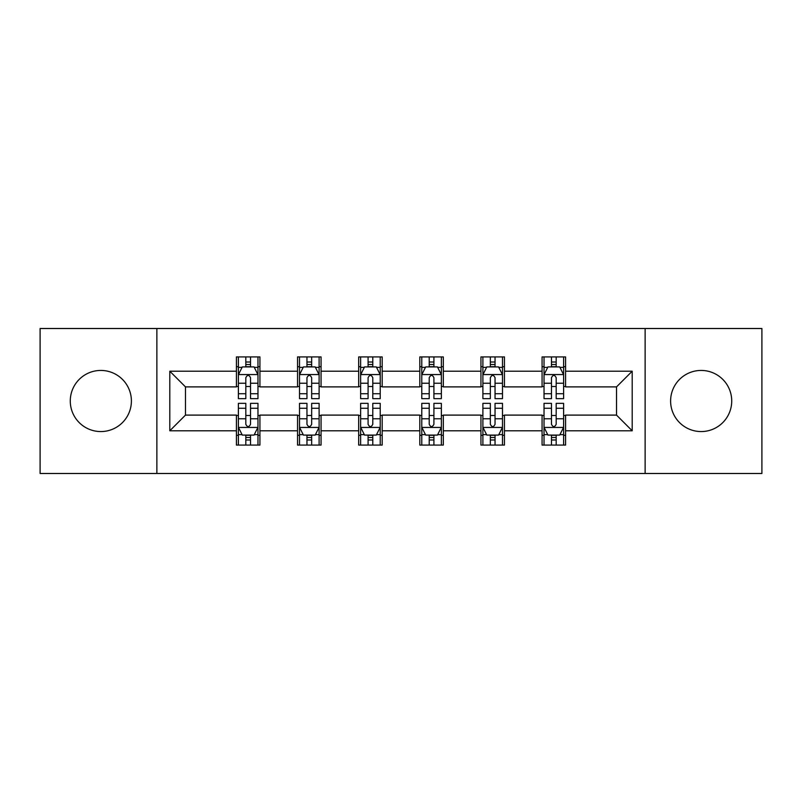 <?xml version="1.0" encoding="UTF-8"?>
<svg xmlns="http://www.w3.org/2000/svg" width="802" height="802" viewBox="0 0 802 802"><rect width="100%" height="100%" fill="white"/><g stroke="black" fill="none" stroke-linecap="round" stroke-linejoin="round"><path stroke-width="1.2" d="M701.159 370.434A30.566 30.566 0 0 0 670.602 401A30.566 30.566 0 0 0 701.159 431.566A30.566 30.566 0 0 0 731.725 401A30.566 30.566 0 0 0 701.159 370.434M100.841 370.434A30.566 30.566 0 0 0 70.275 401A30.566 30.566 0 0 0 100.841 431.566A30.566 30.566 0 0 0 131.398 401A30.566 30.566 0 0 0 100.841 370.434M645.129 473.491L761.9 473.491L761.9 328.509L645.129 328.509L645.129 473.491L156.871 473.491L156.871 328.509L40.1 328.509L40.1 473.491L156.871 473.491M645.129 328.509L156.871 328.509M565.58 371.216L565.58 356.92L542.072 356.92L542.072 371.216L504.448 371.216L504.448 356.92L480.939 356.92L480.939 371.216L443.316 371.216L443.316 356.92L419.807 356.92L419.807 371.216L382.193 371.216L382.193 356.92L358.684 356.92L358.684 371.216L321.061 371.216L321.061 356.92L297.552 356.92L297.552 371.216L259.928 371.216L259.928 356.92L236.42 356.92L236.42 371.216L169.803 371.216L169.803 430.784L185.483 415.105L236.42 415.105L236.42 445.08L259.928 445.08L259.928 415.105L297.552 415.105L297.552 445.08L321.061 445.08L321.061 415.105L358.684 415.105L358.684 445.08L382.193 445.08L382.193 415.105L419.807 415.105L419.807 445.08L443.316 445.08L443.316 415.105L480.939 415.105L480.939 445.08L504.448 445.08L504.448 415.105L542.072 415.105L542.072 445.08L565.58 445.08L565.58 415.105L616.517 415.105L616.517 386.895L565.58 386.895L565.58 371.216L632.197 371.216L632.197 430.784L565.58 430.784M542.072 430.784L504.448 430.784M480.939 430.784L443.316 430.784M419.807 430.784L382.193 430.784M358.684 430.784L321.061 430.784M297.552 430.784L259.928 430.784M236.42 430.784L169.803 430.784M542.072 371.216L542.072 386.895L504.448 386.895L504.448 371.216M480.939 371.216L480.939 386.895L443.316 386.895L443.316 371.216M419.807 371.216L419.807 386.895L382.193 386.895L382.193 371.216M358.684 371.216L358.684 386.895L321.061 386.895L321.061 371.216M297.552 371.216L297.552 386.895L259.928 386.895L259.928 371.216M236.42 371.216L236.42 386.895L185.483 386.895L169.803 371.216M185.483 386.895L185.483 415.105M632.197 430.784L616.517 415.105M616.517 386.895L632.197 371.216M236.42 366.714L238.384 366.714M245.823 366.714L250.525 366.714M257.973 366.714L259.928 366.714M236.42 386.504L238.384 386.504M245.823 386.504L250.525 386.504M257.973 386.504L259.928 386.504M236.42 415.496L238.384 415.496M245.823 415.496L250.525 415.496M257.973 415.496L259.928 415.496M236.42 435.285L238.384 435.285M245.823 435.285L250.525 435.285M257.973 435.285L259.928 435.285M297.552 415.496L299.507 415.496M306.955 415.496L311.657 415.496M319.106 415.496L321.061 415.496M297.552 435.285L299.507 435.285M306.955 435.285L311.657 435.285M319.106 435.285L321.061 435.285M297.552 366.714L299.507 366.714M306.955 366.714L311.657 366.714M319.106 366.714L321.061 366.714M297.552 386.504L299.507 386.504M306.955 386.504L311.657 386.504M319.106 386.504L321.061 386.504M358.684 415.496L360.639 415.496M368.088 415.496L372.79 415.496M380.228 415.496L382.193 415.496M358.684 435.285L360.639 435.285M368.088 435.285L372.79 435.285M380.228 435.285L382.193 435.285M358.684 366.714L360.639 366.714M368.088 366.714L372.79 366.714M380.228 366.714L382.193 366.714M358.684 386.504L360.639 386.504M368.088 386.504L372.79 386.504M380.228 386.504L382.193 386.504M419.807 415.496L421.772 415.496M429.21 415.496L433.912 415.496M441.361 415.496L443.316 415.496M419.807 435.285L421.772 435.285M429.21 435.285L433.912 435.285M441.361 435.285L443.316 435.285M419.807 366.714L421.772 366.714M429.21 366.714L433.912 366.714M441.361 366.714L443.316 366.714M419.807 386.504L421.772 386.504M429.21 386.504L433.912 386.504M441.361 386.504L443.316 386.504M480.939 415.496L482.894 415.496M490.343 415.496L495.045 415.496M502.493 415.496L504.448 415.496M480.939 435.285L482.894 435.285M490.343 435.285L495.045 435.285M502.493 435.285L504.448 435.285M480.939 366.714L482.894 366.714M490.343 366.714L495.045 366.714M502.493 366.714L504.448 366.714M480.939 386.504L482.894 386.504M490.343 386.504L495.045 386.504M502.493 386.504L504.448 386.504M542.072 415.496L544.027 415.496M551.475 415.496L556.177 415.496M563.616 415.496L565.58 415.496M542.072 435.285L544.027 435.285M551.475 435.285L556.177 435.285M563.616 435.285L565.58 435.285M542.072 366.714L544.027 366.714M551.475 366.714L556.177 366.714M563.616 366.714L565.58 366.714M542.072 386.504L544.027 386.504M551.475 386.504L556.177 386.504M563.616 386.504L565.58 386.504M250.525 362.013L245.823 362.013M257.973 393.732L250.525 393.732L250.525 398.644L257.973 398.644L257.973 374.745L254.054 366.905L242.294 366.905L238.384 374.745L238.384 398.644L245.823 398.644L245.823 393.732L238.384 393.732M238.384 374.745L238.384 356.92M257.973 374.745L257.973 356.92M245.823 366.905L245.823 356.92M250.525 356.92L250.525 366.905M250.525 393.732L250.525 377.682C248.961 374.664 247.397 374.664 245.823 377.682L245.823 393.732M245.823 439.987L250.525 439.987M238.384 408.268L245.823 408.268L245.823 403.356L238.384 403.356L238.384 427.255L242.294 435.095L254.054 435.095L257.973 427.255L257.973 403.356L250.525 403.356L250.525 408.268L257.973 408.268M257.973 427.255L257.973 445.08M238.384 427.255L238.384 445.08M250.525 435.095L250.525 445.08M245.823 445.08L245.823 435.095M245.823 408.268L245.823 424.318C247.387 427.336 248.961 427.336 250.525 424.318L250.525 408.268M311.657 362.013L306.955 362.013M319.106 393.732L311.657 393.732L311.657 398.644L319.106 398.644L319.106 374.745L315.186 366.905L303.427 366.905L299.507 374.745L299.507 398.644L306.955 398.644L306.955 393.732L299.507 393.732M299.507 374.745L299.507 356.92M319.106 374.745L319.106 356.92M306.955 366.905L306.955 356.92M311.657 356.92L311.657 366.905M311.657 393.732L311.657 377.682C310.093 374.664 308.519 374.664 306.955 377.682L306.955 393.732M372.79 362.013L368.088 362.013M380.228 393.732L372.79 393.732L372.79 398.644L380.228 398.644L380.228 374.745L376.308 366.905L364.559 366.905L360.639 374.745L360.639 398.644L368.088 398.644L368.088 393.732L360.639 393.732M360.639 374.745L360.639 356.92M380.228 374.745L380.228 356.92M368.088 366.905L368.088 356.92M372.79 356.92L372.79 366.905M372.79 393.732L372.79 377.682C371.226 374.664 369.652 374.664 368.088 377.682L368.088 393.732M306.955 439.987L311.657 439.987M299.507 408.268L306.955 408.268L306.955 403.356L299.507 403.356L299.507 427.255L303.427 435.095L315.186 435.095L319.106 427.255L319.106 403.356L311.657 403.356L311.657 408.268L319.106 408.268M319.106 427.255L319.106 445.08M299.507 427.255L299.507 445.08M311.657 435.095L311.657 445.08M306.955 445.08L306.955 435.095M306.955 408.268L306.955 424.318C308.519 427.336 310.083 427.336 311.657 424.318L311.657 408.268M368.088 439.987L372.79 439.987M360.639 408.268L368.088 408.268L368.088 403.356L360.639 403.356L360.639 427.255L364.559 435.095L376.308 435.095L380.228 427.255L380.228 403.356L372.79 403.356L372.79 408.268L380.228 408.268M380.228 427.255L380.228 445.08M360.639 427.255L360.639 445.08M372.79 435.095L372.79 445.08M368.088 445.08L368.088 435.095M368.088 408.268L368.088 424.318C369.652 427.336 371.216 427.336 372.79 424.318L372.79 408.268M433.912 362.013L429.21 362.013M441.361 393.732L433.912 393.732L433.912 398.644L441.361 398.644L441.361 374.745L437.441 366.905L425.692 366.905L421.772 374.745L421.772 398.644L429.21 398.644L429.21 393.732L421.772 393.732M421.772 374.745L421.772 356.92M441.361 374.745L441.361 356.92M429.21 366.905L429.21 356.92M433.912 356.92L433.912 366.905M433.912 393.732L433.912 377.682C432.348 374.664 430.784 374.664 429.21 377.682L429.21 393.732M495.045 362.013L490.343 362.013M502.493 393.732L495.045 393.732L495.045 398.644L502.493 398.644L502.493 374.745L498.573 366.905L486.814 366.905L482.894 374.745L482.894 398.644L490.343 398.644L490.343 393.732L482.894 393.732M482.894 374.745L482.894 356.92M502.493 374.745L502.493 356.92M490.343 366.905L490.343 356.92M495.045 356.92L495.045 366.905M495.045 393.732L495.045 377.682C493.481 374.664 491.917 374.664 490.343 377.682L490.343 393.732M556.177 362.013L551.475 362.013M563.616 393.732L556.177 393.732L556.177 398.644L563.616 398.644L563.616 374.745L559.706 366.905L547.946 366.905L544.027 374.745L544.027 398.644L551.475 398.644L551.475 393.732L544.027 393.732M544.027 374.745L544.027 356.92M563.616 374.745L563.616 356.92M551.475 366.905L551.475 356.92M556.177 356.92L556.177 366.905M556.177 393.732L556.177 377.682C554.613 374.664 553.039 374.664 551.475 377.682L551.475 393.732M429.21 439.987L433.912 439.987M421.772 408.268L429.21 408.268L429.21 403.356L421.772 403.356L421.772 427.255L425.692 435.095L437.441 435.095L441.361 427.255L441.361 403.356L433.912 403.356L433.912 408.268L441.361 408.268M441.361 427.255L441.361 445.08M421.772 427.255L421.772 445.08M433.912 435.095L433.912 445.08M429.21 445.08L429.21 435.095M429.21 408.268L429.21 424.318C430.774 427.336 432.348 427.336 433.912 424.318L433.912 408.268M490.343 439.987L495.045 439.987M482.894 408.268L490.343 408.268L490.343 403.356L482.894 403.356L482.894 427.255L486.814 435.095L498.573 435.095L502.493 427.255L502.493 403.356L495.045 403.356L495.045 408.268L502.493 408.268M502.493 427.255L502.493 445.08M482.894 427.255L482.894 445.08M495.045 435.095L495.045 445.08M490.343 445.08L490.343 435.095M490.343 408.268L490.343 424.318C491.907 427.336 493.481 427.336 495.045 424.318L495.045 408.268M551.475 439.987L556.177 439.987M544.027 408.268L551.475 408.268L551.475 403.356L544.027 403.356L544.027 427.255L547.946 435.095L559.706 435.095L563.616 427.255L563.616 403.356L556.177 403.356L556.177 408.268L563.616 408.268M563.616 427.255L563.616 445.08M544.027 427.255L544.027 445.08M556.177 435.095L556.177 445.08M551.475 445.08L551.475 435.095M551.475 408.268L551.475 424.318C553.039 427.336 554.603 427.336 556.177 424.318L556.177 408.268M257.873 374.554L238.475 374.554M238.384 367.376L242.064 367.376M254.284 367.376L257.973 367.376M245.823 383.236L238.384 383.236M257.973 383.236L250.525 383.236M250.525 364.509L245.823 364.509M238.475 427.446L257.873 427.446M257.973 434.624L254.284 434.624M242.064 434.624L238.384 434.624M250.525 418.764L257.973 418.764M238.384 418.764L245.823 418.764M245.823 437.491L250.525 437.491M319.006 374.554L299.607 374.554M299.507 367.376L303.196 367.376M315.417 367.376L319.106 367.376M306.955 383.236L299.507 383.236M319.106 383.236L311.657 383.236M311.657 364.509L306.955 364.509M380.138 374.554L360.74 374.554M360.639 367.376L364.319 367.376M376.549 367.376L380.228 367.376M368.088 383.236L360.639 383.236M380.228 383.236L372.79 383.236M372.79 364.509L368.088 364.509M299.607 427.446L319.006 427.446M319.106 434.624L315.417 434.624M303.196 434.624L299.507 434.624M311.657 418.764L319.106 418.764M299.507 418.764L306.955 418.764M306.955 437.491L311.657 437.491M360.74 427.446L380.138 427.446M380.228 434.624L376.549 434.624M364.319 434.624L360.639 434.624M372.79 418.764L380.228 418.764M360.639 418.764L368.088 418.764M368.088 437.491L372.79 437.491M441.26 374.554L421.862 374.554M421.772 367.376L425.451 367.376M437.681 367.376L441.361 367.376M429.21 383.236L421.772 383.236M441.361 383.236L433.912 383.236M433.912 364.509L429.21 364.509M502.393 374.554L482.994 374.554M482.894 367.376L486.583 367.376M498.804 367.376L502.493 367.376M490.343 383.236L482.894 383.236M502.493 383.236L495.045 383.236M495.045 364.509L490.343 364.509M563.525 374.554L544.127 374.554M544.027 367.376L547.716 367.376M559.936 367.376L563.616 367.376M551.475 383.236L544.027 383.236M563.616 383.236L556.177 383.236M556.177 364.509L551.475 364.509M421.862 427.446L441.26 427.446M441.361 434.624L437.681 434.624M425.451 434.624L421.772 434.624M433.912 418.764L441.361 418.764M421.772 418.764L429.21 418.764M429.21 437.491L433.912 437.491M482.994 427.446L502.393 427.446M502.493 434.624L498.804 434.624M486.583 434.624L482.894 434.624M495.045 418.764L502.493 418.764M482.894 418.764L490.343 418.764M490.343 437.491L495.045 437.491M544.127 427.446L563.525 427.446M563.616 434.624L559.936 434.624M547.716 434.624L544.027 434.624M556.177 418.764L563.616 418.764M544.027 418.764L551.475 418.764M551.475 437.491L556.177 437.491"/></g></svg>
